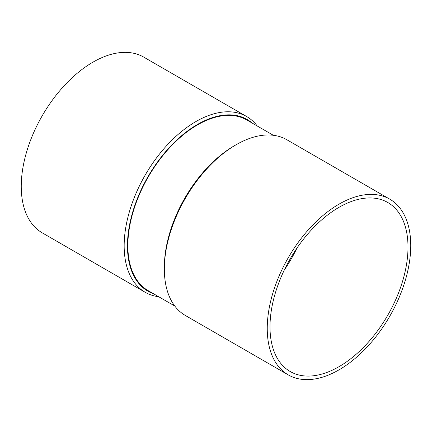 <?xml version="1.0" encoding="UTF-8"?>
<svg xmlns="http://www.w3.org/2000/svg" width="432" height="432" viewBox="0 0 432 432"><rect width="100%" height="100%" fill="white"/><g stroke="black" fill="none" stroke-linecap="round" stroke-linejoin="round"><path stroke-width="0.65" d="M296.951 248.108A97.583 56.338 -60 0 1 284.283 270.049M338.996 366.687A97.583 56.338 -60 0 1 290.207 371.52A97.583 56.338 -60 0 1 290.207 258.844A97.583 56.338 -60 0 1 387.79 202.5A97.583 56.338 -60 0 1 402.748 280.697A97.583 56.338 -60 0 1 338.996 366.687M273.332 135.286L246.834 119.988A98.566 56.911 120 0 0 197.548 124.87A98.566 56.911 120 0 0 133.159 211.729A98.566 56.911 120 0 0 148.268 290.709L174.766 306.007M158.668 296.714A101.466 58.585 -60 0 1 145.179 292.275A101.466 58.585 -60 0 1 145.179 175.111A101.466 58.585 -60 0 1 246.645 116.527A101.466 58.585 -60 0 1 257.234 125.993M252.185 123.077A99.149 57.245 120 0 0 197.548 124.394A99.149 57.245 120 0 0 131.425 216.637A99.149 57.245 120 0 0 153.619 293.803M389.729 199.136L286.821 139.725A101.466 58.585 120 0 0 236.088 144.752L236.088 144.752A101.466 58.585 120 0 0 164.344 269.023A101.466 58.585 120 0 0 185.355 315.473L288.263 374.884A101.466 58.585 -60 0 1 288.263 257.72A101.466 58.585 -60 0 1 389.729 199.136A101.466 58.585 -60 0 1 405.286 280.444A101.466 58.585 -60 0 1 338.996 369.862A101.466 58.585 -60 0 1 288.263 374.884M234.452 145.697L236.088 144.752L234.446 145.697A99.149 57.245 -60 0 1 234.452 145.697A99.149 57.245 -60 0 0 164.344 267.127L164.344 269.023M246.645 116.527L143.737 57.116A101.466 58.585 120 0 0 93.004 62.138A101.466 58.585 120 0 0 26.714 151.556A101.466 58.585 120 0 0 42.271 232.864L145.179 292.275"/></g></svg>
